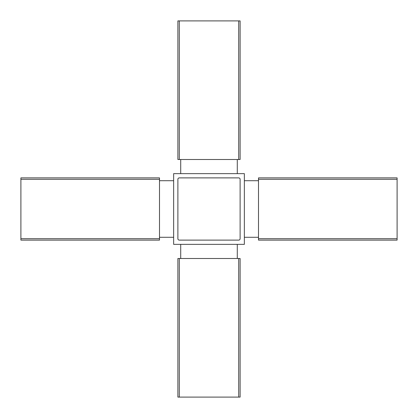 <?xml version="1.0" encoding="UTF-8"?>
<svg xmlns="http://www.w3.org/2000/svg" width="418" height="418" viewBox="0 0 418 418"><rect width="100%" height="100%" fill="white"/><g stroke="black" fill="none" stroke-linecap="round" stroke-linejoin="round"><path stroke-width="0.63" d="M244.358 173.642L173.642 173.642L173.642 244.358L244.358 244.358L244.358 173.642M258.502 237.288L244.358 237.288M258.502 180.712L244.358 180.712M173.642 180.712L159.498 180.712M173.642 237.288L159.498 237.288M159.498 177.885L159.498 240.115L20.9 240.115L20.9 177.885L159.498 177.885M258.502 238.699L258.502 240.115L397.1 240.115L397.1 238.699L258.502 238.699L258.502 177.885L397.1 177.885L397.1 238.699M179.301 397.1L240.115 397.1L240.115 258.502L177.885 258.502L177.885 397.1L179.301 397.1L179.301 258.502M179.301 20.9L177.885 20.9L177.885 159.498L179.301 159.498L179.301 20.9L240.115 20.9L240.115 159.498L179.301 159.498M237.288 258.502L237.288 244.358M180.712 258.502L180.712 244.358M237.288 159.498L237.288 173.642M180.712 159.498L180.712 173.642M240.115 238.699L240.115 179.301A1.416 1.416 0 0 0 238.699 177.885L179.301 177.885A1.416 1.416 0 0 0 177.885 179.301L177.885 238.699A1.416 1.416 0 0 0 179.301 240.115L238.699 240.115A1.416 1.416 0 0 0 240.115 238.699M238.699 397.1L238.699 258.502M238.699 159.498L238.699 20.9M397.1 179.301L258.502 179.301M159.498 238.699L20.9 238.699M159.498 179.301L20.9 179.301"/></g></svg>
